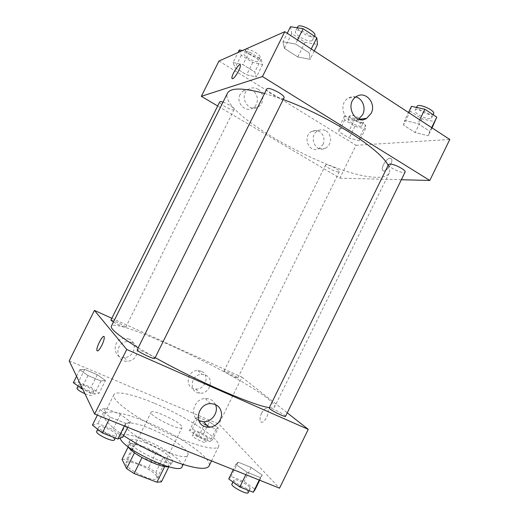 <?xml version="1.0" encoding="UTF-8"?>
<svg xmlns="http://www.w3.org/2000/svg" width="519" height="519" viewBox="0 0 519 519"><rect width="100%" height="100%" fill="white"/><g stroke="black" fill="none" stroke-linecap="round" stroke-linejoin="round"><path stroke-width="0.39" stroke-dasharray="2.6 1.95" d="M181.527 426.008C177.634 420.52 152.002 408.901 151.113 412.274C148.402 415.479 181.17 431.672 182.072 427.572L181.527 426.008M156.699 476.312C153.371 469.656 127.518 458.355 126.026 462.961C122.581 467.638 155.421 483.87 157.043 478.291L156.699 476.312M126.753 459.283L148.629 467.697L155.823 472.348L163.349 457.103L156.122 452.529L134.343 443.953L126.753 459.283L122.017 459.38M155.823 472.348L161.415 481.853M156.122 452.529L148.629 467.697M163.349 457.103L169.168 466.12L168.837 466.802M134.343 443.953L129.692 443.875L128.238 446.807M169.168 466.12L164.802 466.296L142.057 457.46L134.544 452.633L129.692 443.875M128.329 446.872L127.901 444.543C129.633 442.532 135.141 443.291 144.431 446.827C158.016 452.049 172.568 462.371 170.537 465.614L168.428 466.691M146.306 443.038C137.022 439.483 131.534 438.685 129.834 440.637C125.41 446.249 170.699 468.631 172.464 461.709L171.841 459.133C167.287 453.671 158.775 448.306 146.306 443.038M120.103 438.166L120.051 436.012C122.601 433.164 130.639 434.345 144.159 439.554C163.738 447.157 184.913 461.994 182.085 466.672M149.706 428.344C169.213 436.064 190.512 450.628 187.865 454.942C185.821 464.427 119.565 431.685 125.858 424.295C128.284 421.7 136.238 423.043 149.706 428.344M123.619 435.577C109.042 425.431 102.554 418.32 104.17 414.266C106.499 409.316 124.275 412.767 145.022 421.292C177.375 434.195 213.225 458.472 209.008 466.075M154.013 403.133C133.37 394.434 115.893 390.418 113.888 394.706C110.93 399.364 132.39 415.927 161.48 430.27C190.544 444.666 216.734 451.66 218.642 446.476C219.284 445.049 218.402 442.973 216.001 440.248C207.36 430.27 179.068 413.546 154.013 403.133M69.202 360.906L218.869 424.081L279.54 488.184M198.394 436.751L204.505 424.36L195.527 418.314L198.128 417.192L209.371 421.928L218.291 427.877L216.027 429.187L206.919 425.372L216.027 429.187L209.968 441.507L198.394 436.751L189.487 430.562L192.192 429.232L203.474 433.903L212.336 439.982L209.968 441.507M105.428 380.472L100.946 380.991L87.964 375.555L79.835 369.723L84.675 369.411L97.293 374.724L105.428 380.472L100.946 380.991L87.964 375.555L79.835 369.723L84.675 369.411L97.293 374.724L105.428 380.472L99.051 393.285L94.452 394.038L82.768 389.237M130.451 421.798L125.624 423.329L110.229 417.133L100.167 409.549L105.513 408.323L120.402 414.37L130.451 421.798L125.624 423.329L110.229 417.133L100.167 409.549L105.513 408.323L120.402 414.37L130.451 421.798L127.719 427.306M262.205 475.073L260.428 477.597L247.063 472.219L235.866 464.421L238.13 462.17L251.112 467.444L262.205 475.073L260.428 477.597L247.063 472.219L235.866 464.421L238.13 462.17L251.112 467.444L262.205 475.073L259.688 480.224M96.904 350.461C97.624 351.817 99.246 350.143 101.776 345.44C103.599 341.612 104.429 338.816 104.261 337.058L103.878 336.5M215.411 404.476C213.38 400.428 210.013 398.436 205.323 398.501C193.95 398.579 188.851 416.082 198.874 420.572M261.595 413.092C260 416.627 259.656 419.384 260.564 421.35C262.912 425.794 270.425 413.059 267.707 409.212C266.033 407.532 263.996 408.829 261.595 413.092M111.838 318.29L241.945 377.17L218.869 424.081M241.945 377.17L287.26 412.839M261.589 413.092C263.989 408.829 266.026 407.532 267.707 409.212C270.418 413.059 262.906 425.794 260.564 421.35C259.649 419.384 259.993 416.627 261.589 413.092M129.056 339.063L124.073 338.304C111.961 339.141 112.331 358.428 124.391 357.526C134.389 357.682 138.21 342.624 129.056 339.063M201.281 371.273L197.934 370.54C186.606 369.891 184.297 388.66 195.631 389.01C205.388 390.21 210.318 374.783 201.281 371.273M132.04 342.41C141.356 346.024 137.464 361.367 127.278 361.23C114.997 362.171 114.628 342.514 126.96 341.645L132.04 342.41M205.524 375.107C214.704 378.662 209.682 394.375 199.757 393.175C188.235 392.844 190.596 373.719 202.112 374.368L205.524 375.107M285.534 416.368C286.443 415.382 269.387 406.662 269.179 408.012M113.414 322.052C117.742 324.615 125.715 327.982 125.721 327.268L125.579 326.983C124.268 325.355 110.982 319.166 110.91 320.152M237.371 377.43C235.12 375.516 224.033 370.242 224.02 371.079C223.241 371.727 237.76 378.987 237.812 377.975L237.371 377.43M154.805 358.382L154.558 357.883C152.644 355.573 137.366 348.489 137.198 349.838M269.387 407.59C272.443 408.005 274.181 407.772 274.609 406.877C275.161 405.43 272.962 402.75 268.012 398.845C237.644 374.089 116.483 317.193 111.351 326.192M138.203 347.808L155.175 357.63M388.108 165.431C389.775 168.617 390.132 171.166 389.179 173.093C387.583 176.025 383.424 177.42 376.69 177.264C334.424 177.537 217.967 113.473 227.491 93.18M264.586 93.439L283.186 99.531M388.556 164.517C386.96 166.858 404.204 174.76 405.092 172.087M223.021 102.146C227.835 103.618 235.016 108.406 234.121 109.515L233.706 109.781C231.169 110.651 218.473 103.56 219.699 101.951M338.485 171.99C335.255 172.133 324.511 166.385 325.556 165.061C326.081 163.083 340.581 170.063 339.335 171.698L338.485 171.99M283.99 97.909L283.27 98.376C279.67 99.538 265.138 91.344 266.772 89.047M218.973 61.021L356.034 145.294L339.867 178.153L217.682 105.986M339.867 178.153L401.349 179.736M240.128 94.464C235.431 102.905 245.954 113.453 253.291 107.816C259 104.228 258.598 94.095 252.584 90.728C249.23 88.866 246 89.002 242.873 91.136L240.128 94.464M323 144.509C325.043 139.196 323.914 134.895 319.626 131.618C317.031 130.139 314.397 130.068 311.724 131.404C301.747 136.276 309.233 153.981 318.926 148.661L323 144.509M404.58 120.453L417.866 123.561L429.829 131.339L428.207 135.744L415.142 132.559L403.471 125.04L404.58 120.453L403.471 125.04L415.142 132.559L428.207 135.744L429.829 131.339L417.866 123.561L404.58 120.453L408.485 112.487M283.011 41.786L295.525 43.998L309.279 52.944L310.115 59.322L297.757 56.96L284.399 48.364L283.011 41.786L284.399 48.364L297.757 56.96L310.115 59.322L309.279 52.944L295.525 43.998L283.011 41.786L287.241 33.281M233.063 62.533L242.918 64.628L254.745 71.972L256.425 76.987L246.648 74.801L235.12 67.684L233.063 62.533L235.12 67.684L246.648 74.801L256.425 76.987L254.745 71.972L242.918 64.628L233.063 62.533L238.065 52.51M356.034 145.294L449.798 139.475M359.531 140.779L349.177 138.022L338.888 131.67L338.719 127.908L349.196 130.613L359.719 137.146L359.531 140.779L359.719 137.146L349.196 130.613L338.719 127.908L338.888 131.677L349.177 138.022L359.531 140.779L365.344 128.965L365.629 125.131L355.152 118.527L344.616 115.951L344.681 119.921L354.931 126.331L365.344 128.965M257.937 89.21C264.054 92.648 264.45 102.983 258.644 106.635C249.152 113.81 238.208 96.437 248.063 89.618C251.241 87.445 254.531 87.309 257.937 89.21M326.036 130.924C332.251 134.369 331.764 145.463 325.303 148.285C315.455 153.708 307.871 135.667 318.011 130.704C320.729 129.335 323.402 129.413 326.036 130.924M390.158 158.191C386.726 158.003 380.81 167.326 382.555 170.141C384.3 174.449 393.778 162.817 391.56 159.022L390.158 158.191L391.56 159.022C393.778 162.817 384.3 174.449 382.555 170.141C380.81 167.326 386.726 158.003 390.152 158.191M355.865 96.969C353.16 96.281 350.591 96.696 348.152 98.208C336.195 105.266 346.796 126.954 358.337 119.389L358.642 119.201M232.175 78.726L232.674 78.732C234.893 78.246 240.998 67.639 240.368 65.342L240.089 64.862M411.509 106.33L410.263 111.196L421.882 118.799L435.026 121.809M430.115 118.572C425.418 119.331 413.442 112.837 415.09 110.398C416.251 106.895 433.722 114.667 431.665 117.794L430.115 118.572M410.263 111.196L403.471 125.04M421.882 118.799L415.142 132.559M432.055 127.882L428.207 135.744M431.646 127.616L429.829 131.339M419.702 119.818L417.866 123.561M433.631 113.784L432.068 114.582C427.345 115.387 415.382 108.88 417.049 106.401M290.51 26.703L291.736 33.592L305.036 42.299L317.485 44.452M311.854 40.748C307.884 42.668 293.514 34.235 295.545 31.14C296.985 27.092 315.033 36.505 312.678 40.067L311.854 40.748M291.736 33.592L284.399 48.364M305.036 42.299L297.757 56.96M314.274 50.94L310.115 59.322M311.251 48.968L309.279 52.944M297.517 39.989L295.525 43.998M314.799 35.792L313.963 36.492C309.966 38.464 295.616 30.011 297.672 26.865M361.003 126.24C357.552 126.837 346.887 120.985 348.165 119.188C348.976 116.626 363.475 123.548 361.938 125.767L361.003 126.24M344.616 115.951L338.719 127.908M344.681 119.921L338.888 131.67M354.931 126.331L349.177 138.022M365.629 125.131L359.719 137.146M355.152 118.527L349.196 130.613M362.664 122.86C359.2 123.49 348.541 117.631 349.838 115.802C350.669 113.194 365.168 120.11 363.611 122.374L362.664 122.86M239.363 49.902L241.309 55.28L252.792 62.462L262.633 64.505L261.07 59.27L249.289 51.848L242.522 50.518M257.761 61.45C254.965 62.864 242.392 55.572 243.904 53.392C244.864 50.525 259.954 58.608 258.241 61.054L257.761 61.45M241.309 55.28L235.12 67.684M252.792 62.462L246.648 74.801M262.633 64.505L256.425 76.987M261.07 59.27L254.745 71.972M249.289 51.848L242.918 64.628M259.545 57.875C256.723 59.335 244.164 52.03 245.695 49.805C246.674 46.892 261.764 54.975 260.025 57.473L259.545 57.875M228.73 478.966L231.137 476.423L244.177 481.6L255.192 489.417M249.658 487.231C246.953 483.799 234.413 477.993 233.907 479.958C232.356 481.969 249.522 491.039 250.203 488.554L249.658 487.231M235.866 464.421L233.303 469.643M238.13 462.17L231.137 476.423M251.112 467.444L244.177 481.6M260.428 477.597L259.234 480.043M247.063 472.219L245.863 474.677M248.179 492.693L247.647 491.344C244.962 487.86 232.415 482.067 231.883 484.078M92.427 425.119L97.942 423.556L112.895 429.492L122.847 437.134M116.496 434.624C115.088 431.283 99.583 424.529 98.87 426.968C97.105 429.349 115.795 438.25 116.593 435.422L116.496 434.624M100.167 409.549L97.39 415.142M105.513 408.323L97.942 423.556M120.402 414.37L112.895 429.492M125.624 423.329L124.326 425.943M110.229 417.133L108.919 419.767M114.407 439.833L114.31 439.029C112.934 435.623 97.416 428.889 96.677 431.393M207.555 438.01C205.595 435.486 194.411 430.348 194.08 431.834C192.912 433.261 207.438 440.605 207.872 438.802L207.555 438.01M204.505 424.36L195.527 418.314L189.487 430.562M195.527 418.314L198.128 417.192L192.192 429.232M198.128 417.192L209.371 421.928L203.474 433.903M209.371 421.928L218.291 427.877L212.336 439.982M218.291 427.877L216.027 429.187M205.842 441.481C203.909 438.925 192.711 433.793 192.361 435.311C191.174 436.79 205.699 444.134 206.16 442.292L205.842 441.481M73.367 382.698L78.324 382.146L90.987 387.382L99.051 393.285M93.68 391.067C92.732 388.699 79.264 382.775 78.81 384.54C77.519 386.168 93.245 393.519 93.738 391.527L93.68 391.067M79.835 369.723L76.565 376.281M84.675 369.411L78.324 382.146M97.293 374.724L90.987 387.382M100.946 380.991L94.452 394.038M87.964 375.555L81.97 387.576M84.902 393.7C88.892 395.342 91.227 395.841 91.902 395.206L91.85 394.738C90.922 392.332 77.448 386.421 76.974 388.231M157.043 478.291L182.072 427.572M126.026 462.961L151.113 412.274M129.834 440.637L127.901 444.543M172.464 461.709L170.537 465.614M125.858 424.295L120.051 436.012M187.865 454.942L183.149 464.511M113.888 394.706L104.17 414.266M218.642 446.476L211.544 460.917M210.403 403.613L205.323 398.501M124.391 357.526L127.278 361.23M124.073 338.304L126.96 341.645M195.631 389.01L199.757 393.175M197.934 370.54L202.112 374.368M389.179 173.093L274.609 406.877M234.121 109.515L125.721 327.268M325.556 165.061L224.02 371.079M339.335 171.698L237.812 377.975M253.291 107.816L258.644 106.635M242.873 91.136L248.063 89.618M318.926 148.661L325.303 148.285M311.724 131.404L318.011 130.704M356.326 96.657L348.152 98.208M358.979 119.305L358.337 119.389M416.543 107.427L415.09 110.398M433.164 114.731L431.665 117.794M297.225 27.767L295.545 31.14M314.559 36.265L312.678 40.067M349.838 115.802L348.165 119.188M363.611 122.374L361.938 125.767M245.695 49.805L243.904 53.392M260.025 57.473L258.241 61.054M233.907 479.958L232.914 481.976M250.203 488.554L249.185 490.637M98.87 426.968L97.728 429.278M116.593 435.422L115.309 438.01M194.08 431.834L192.361 435.311M207.872 438.802L206.16 442.292M78.81 384.54L78.012 386.149M93.738 391.527L91.902 395.206"/><path stroke-width="0.78" d="M164.705 466.503L156.952 482.209L134.097 473.549L126.63 468.638L122.017 459.38L128.238 446.807M156.952 482.209L161.415 481.853L168.837 466.802M168.428 466.691C160.825 468.294 131.677 453.885 128.329 446.872M141.992 457.589L134.097 473.549M134.473 452.789L126.63 468.638M183.149 464.511L182.085 466.672C180.411 475.8 122.672 449.383 120.103 438.166M211.544 460.917L209.008 466.075C206.458 469.948 196.052 468.826 177.77 462.721C160.222 456.564 138.528 445.685 123.619 435.577M287.26 412.839L308.26 429.369L279.54 488.184L94.64 414.039L69.202 360.906L94.426 310.407L111.838 318.29M206.919 425.372L204.505 424.36L206.919 425.372M101.769 345.44C99.246 350.143 97.624 351.817 96.904 350.461C95.976 347.133 103.651 333.114 104.254 337.058C104.423 338.816 103.599 341.612 101.769 345.44M308.26 429.369L126.746 349.469L94.64 414.039M126.746 349.469L94.426 310.407M103.878 336.5C102.139 335.566 96.08 347.698 96.904 350.461L96.904 350.461M204.544 426.514C193.542 422.615 198.349 403.73 210.403 403.613C217.63 404.016 221.366 407.869 221.613 415.174C220.283 422.505 215.969 426.566 208.683 427.345L204.544 426.514M198.874 420.572L203.662 421.733C212.057 422.116 219.07 411.788 215.411 404.476M269.848 408.855C272.767 411.398 285.528 417.51 285.534 416.368L405.092 172.087C406.507 170.31 394.122 163.764 389.86 164.043L388.556 164.517L269.179 408.012L269.848 408.855M223.021 102.146C221.1 101.542 219.998 101.477 219.699 101.951L110.91 320.152L113.414 322.052M137.198 349.838C136.062 350.948 154.623 359.952 154.805 358.382L283.99 97.909C285.891 95.269 267.752 85.927 266.772 89.047L137.198 349.838M264.586 93.439C242.808 87.679 230.436 87.594 227.491 93.18L111.351 326.192C110.184 328.864 119.136 336.072 138.203 347.808M155.175 357.63C197.538 381.394 255.445 406.364 269.387 407.59M283.186 99.531C328.637 115.886 381.348 149.816 388.108 165.431M217.682 105.986L201.34 96.333L218.973 61.021L284.788 31.678L262.465 76.565L201.34 96.333M401.349 179.736L429.784 180.463L262.465 76.565M429.784 180.463L449.798 139.475L284.788 31.678M371.117 113.402L366.667 118.313C354.899 126.033 344.142 103.858 356.326 96.657C365.318 90.228 376.697 103.307 371.117 113.402M232.674 78.732L231.922 78.265C231.169 75.216 239.986 61.664 240.368 65.342C240.998 67.639 234.893 78.246 232.674 78.732M358.642 119.201L362.703 114.582C366.187 108.004 362.554 98.545 355.865 96.969M240.089 64.862C238.513 63.681 231.227 75.67 231.928 78.272L232.175 78.726M432.055 127.882L436.784 117.125L424.879 109.25L411.509 106.33L408.485 112.487M436.784 117.125L431.646 127.616M424.879 109.25L419.702 119.818M416.543 107.427L417.049 106.401C418.243 102.833 435.713 110.592 433.631 113.784L433.164 114.731M314.274 50.94L317.485 44.452L316.811 37.751L303.122 28.701L290.51 26.703L287.241 33.281M316.811 37.751L311.251 48.968M303.122 28.701L297.517 39.989M297.225 27.767L297.672 26.865C299.145 22.745 317.187 32.159 314.799 35.792L314.559 36.265M242.522 50.518L239.363 49.902L238.065 52.51M259.688 480.224L255.192 489.417L253.266 492.246L239.843 486.965L228.73 478.966L233.303 469.643M259.234 480.043L253.266 492.246M245.863 474.677L239.843 486.965M232.914 481.976L231.883 484.078C230.3 486.154 247.466 495.236 248.179 492.693L249.185 490.637M127.719 427.306L122.847 437.134L117.852 439.009L102.379 432.93L92.427 425.119L97.39 415.142M124.326 425.943L117.852 439.009M108.919 419.767L102.379 432.93M97.728 429.278L96.677 431.393C94.873 433.845 113.57 442.739 114.407 439.833L115.309 438.01M82.768 389.237L73.367 382.698L76.565 376.281M81.97 387.576L81.418 388.686M78.012 386.149L76.974 388.231C77.11 389.51 79.757 391.332 84.902 393.7M208.683 427.345L203.662 421.733M366.667 118.313L358.979 119.305"/></g></svg>
